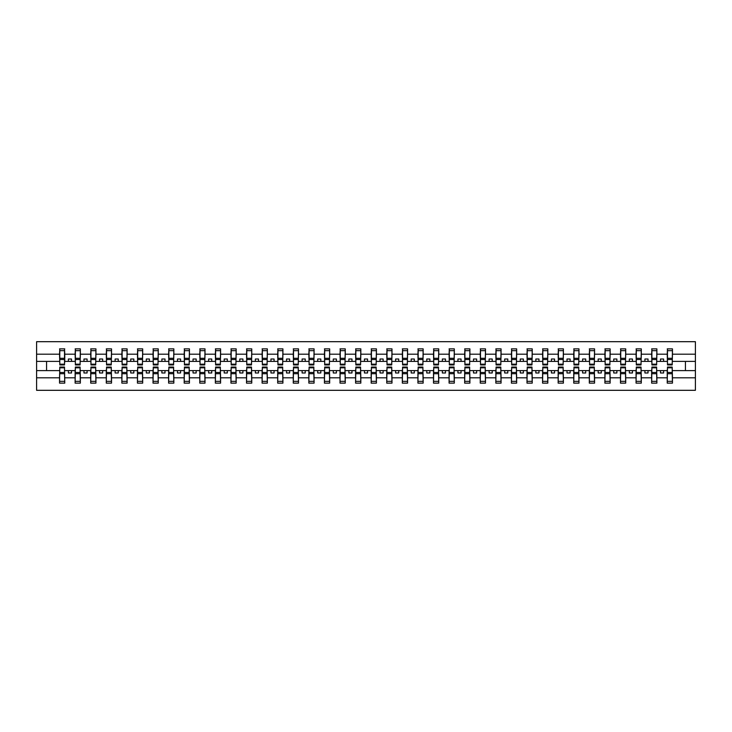 <?xml version="1.0" encoding="UTF-8"?>
<svg xmlns="http://www.w3.org/2000/svg" width="732" height="732" viewBox="0 0 732 732"><rect width="100%" height="100%" fill="white"/><g stroke="black" fill="none" stroke-linecap="round" stroke-linejoin="round"><path stroke-width="1.1" d="M59.786 368.745L59.539 377.813L36.6 377.813L36.6 390.312L695.4 390.312L695.4 377.813L672.461 377.813L672.461 383.138L667.227 383.138L667.474 367.061L672.214 367.061L672.214 372.497L667.474 372.497M667.474 368.745L667.227 370.612L660.493 370.612L660.493 372.981L663.613 372.981L663.613 370.612M667.227 383.138L667.227 370.612M672.214 368.745L672.461 377.813M651.892 368.745L651.645 370.612L644.91 370.612L644.91 372.981L648.03 372.981L648.03 370.612M667.227 377.813L656.879 377.813L656.879 383.138L651.645 383.138L651.645 370.612M656.631 368.745L656.879 377.813M636.309 368.745L636.062 370.612L629.337 370.612L629.337 372.981L632.448 372.981L632.448 370.612M651.645 377.813L641.296 377.813L641.296 383.138L636.062 383.138L636.062 370.612M641.049 368.745L641.296 377.813M620.736 368.745L620.48 370.612L613.755 370.612L613.755 372.981L616.866 372.981L616.866 370.612M636.062 377.813L625.714 377.813L625.714 383.138L620.48 383.138L620.48 370.612M625.467 368.745L625.714 377.813M605.154 368.745L604.897 370.612L598.172 370.612L598.172 372.981L601.283 372.981L601.283 370.612M620.48 377.813L610.14 377.813L610.14 383.138L604.897 383.138L604.897 370.612M609.884 368.745L610.14 377.813M589.571 368.745L589.315 370.612L582.59 370.612L582.59 372.981L585.701 372.981L585.701 370.612M604.897 377.813L594.558 377.813L594.558 383.138L589.315 383.138L589.315 370.612M594.302 368.745L594.558 377.813M573.989 368.745L573.742 370.612L567.007 370.612L567.007 372.981L570.118 372.981L570.118 370.612M589.315 377.813L578.975 377.813L578.975 383.138L573.742 383.138L573.742 370.612M578.719 368.745L578.975 377.813M558.406 368.745L558.159 370.612L551.425 370.612L551.425 372.981L554.536 372.981L554.536 370.612M573.742 377.813L563.393 377.813L563.393 383.138L558.159 383.138L558.159 370.612M563.146 368.745L563.393 377.813M542.824 368.745L542.577 370.612L535.842 370.612L535.842 372.981L538.962 372.981L538.962 370.612M558.159 377.813L547.811 377.813L547.811 383.138L542.577 383.138L542.577 370.612M547.563 368.745L547.811 377.813M527.241 368.745L526.994 370.612L520.26 370.612L520.26 372.981L523.38 372.981L523.38 370.612M542.577 377.813L532.228 377.813L532.228 383.138L526.994 383.138L526.994 370.612M531.981 368.745L532.228 377.813M511.659 368.745L511.412 370.612L504.677 370.612L504.677 372.981L507.798 372.981L507.798 370.612M526.994 377.813L516.646 377.813L516.646 383.138L511.412 383.138L511.412 370.612M516.399 368.745L516.646 377.813M496.076 368.745L495.829 370.612L489.095 370.612L489.095 372.981L492.215 372.981L492.215 370.612M511.412 377.813L501.063 377.813L501.063 383.138L495.829 383.138L495.829 370.612M500.816 368.745L501.063 377.813M480.494 368.745L480.247 370.612L473.513 370.612L473.513 372.981L476.633 372.981L476.633 370.612M495.829 377.813L485.481 377.813L485.481 383.138L480.247 383.138L480.247 370.612M485.234 368.745L485.481 377.813M464.912 368.745L464.664 370.612L457.93 370.612L457.93 372.981L461.05 372.981L461.05 370.612M480.247 377.813L469.898 377.813L469.898 383.138L464.664 383.138L464.664 370.612M469.651 368.745L469.898 377.813M449.329 368.745L449.082 370.612L442.348 370.612L442.348 372.981L445.468 372.981L445.468 370.612M464.664 377.813L454.316 377.813L454.316 383.138L449.082 383.138L449.082 370.612M454.069 368.745L454.316 377.813M433.747 368.745L433.5 370.612L426.765 370.612L426.765 372.981L429.885 372.981L429.885 370.612M449.082 377.813L438.733 377.813L438.733 383.138L433.5 383.138L433.5 370.612M438.486 368.745L438.733 377.813M418.164 368.745L417.917 370.612L411.192 370.612L411.192 372.981L414.303 372.981L414.303 370.612M433.5 377.813L423.151 377.813L423.151 383.138L417.917 383.138L417.917 370.612M422.904 368.745L423.151 377.813M402.582 368.745L402.335 370.612L395.609 370.612L395.609 372.981L398.72 372.981L398.72 370.612M417.917 377.813L407.568 377.813L407.568 383.138L402.335 383.138L402.335 370.612M407.321 368.745L407.568 377.813M387.008 368.745L386.752 370.612L380.027 370.612L380.027 372.981L383.138 372.981L383.138 370.612M402.335 377.813L391.986 377.813L391.986 383.138L386.752 383.138L386.752 370.612M391.739 368.745L391.986 377.813M371.426 368.745L371.17 370.612L364.445 370.612L364.445 372.981L367.555 372.981L367.555 370.612M386.752 377.813L376.413 377.813L376.413 383.138L371.17 383.138L371.17 370.612M376.157 368.745L376.413 377.813M355.844 368.745L355.587 370.612L348.862 370.612L348.862 372.981L351.973 372.981L351.973 370.612M371.17 377.813L360.83 377.813L360.83 383.138L355.587 383.138L355.587 370.612M360.574 368.745L360.83 377.813M340.261 368.745L340.014 370.612L333.28 370.612L333.28 372.981L336.391 372.981L336.391 370.612M355.587 377.813L345.248 377.813L345.248 383.138L340.014 383.138L340.014 370.612M344.992 368.745L345.248 377.813M324.679 368.745L324.432 370.612L317.697 370.612L317.697 372.981L320.808 372.981L320.808 370.612M340.014 377.813L329.665 377.813L329.665 383.138L324.432 383.138L324.432 370.612M329.418 368.745L329.665 377.813M309.096 368.745L308.849 370.612L302.115 370.612L302.115 372.981L305.235 372.981L305.235 370.612M324.432 377.813L314.083 377.813L314.083 383.138L308.849 383.138L308.849 370.612M313.836 368.745L314.083 377.813M293.514 368.745L293.267 370.612L286.532 370.612L286.532 372.981L289.652 372.981L289.652 370.612M308.849 377.813L298.5 377.813L298.5 383.138L293.267 383.138L293.267 370.612M298.253 368.745L298.5 377.813M277.931 368.745L277.684 370.612L270.95 370.612L270.95 372.981L274.07 372.981L274.07 370.612M293.267 377.813L282.918 377.813L282.918 383.138L277.684 383.138L277.684 370.612M282.671 368.745L282.918 377.813M262.349 368.745L262.102 370.612L255.367 370.612L255.367 372.981L258.488 372.981L258.488 370.612M277.684 377.813L267.336 377.813L267.336 383.138L262.102 383.138L262.102 370.612M267.089 368.745L267.336 377.813M246.766 368.745L246.519 370.612L239.785 370.612L239.785 372.981L242.905 372.981L242.905 370.612M262.102 377.813L251.753 377.813L251.753 383.138L246.519 383.138L246.519 370.612M251.506 368.745L251.753 377.813M231.184 368.745L230.937 370.612L224.202 370.612L224.202 372.981L227.323 372.981L227.323 370.612M246.519 377.813L236.171 377.813L236.171 383.138L230.937 383.138L230.937 370.612M235.924 368.745L236.171 377.813M215.601 368.745L215.354 370.612L208.62 370.612L208.62 372.981L211.74 372.981L211.74 370.612M230.937 377.813L220.588 377.813L220.588 383.138L215.354 383.138L215.354 370.612M220.341 368.745L220.588 377.813M200.019 368.745L199.772 370.612L193.038 370.612L193.038 372.981L196.158 372.981L196.158 370.612M215.354 377.813L205.006 377.813L205.006 383.138L199.772 383.138L199.772 370.612M204.759 368.745L205.006 377.813M184.437 368.745L184.19 370.612L177.464 370.612L177.464 372.981L180.575 372.981L180.575 370.612M199.772 377.813L189.423 377.813L189.423 383.138L184.19 383.138L184.19 370.612M189.176 368.745L189.423 377.813M168.854 368.745L168.607 370.612L161.882 370.612L161.882 372.981L164.993 372.981L164.993 370.612M184.19 377.813L173.841 377.813L173.841 383.138L168.607 383.138L168.607 370.612M173.594 368.745L173.841 377.813M153.281 368.745L153.025 370.612L146.299 370.612L146.299 372.981L149.41 372.981L149.41 370.612M168.607 377.813L158.258 377.813L158.258 383.138L153.025 383.138L153.025 370.612M158.011 368.745L158.258 377.813M137.698 368.745L137.442 370.612L130.717 370.612L130.717 372.981L133.828 372.981L133.828 370.612M153.025 377.813L142.685 377.813L142.685 383.138L137.442 383.138L137.442 370.612M142.429 368.745L142.685 377.813M122.116 368.745L121.86 370.612L115.134 370.612L115.134 372.981L118.245 372.981L118.245 370.612M137.442 377.813L127.103 377.813L127.103 383.138L121.86 383.138L121.86 370.612M126.846 368.745L127.103 377.813M106.533 368.745L106.286 370.612L99.552 370.612L99.552 372.981L102.663 372.981L102.663 370.612M121.86 377.813L111.52 377.813L111.52 383.138L106.286 383.138L106.286 370.612M111.264 368.745L111.52 377.813M90.951 368.745L90.704 370.612L83.97 370.612L83.97 372.981L87.09 372.981L87.09 370.612M106.286 377.813L95.938 377.813L95.938 383.138L90.704 383.138L90.704 370.612M95.691 368.745L95.938 377.813M75.369 368.745L75.121 370.612L68.387 370.612L68.387 372.981L71.507 372.981L71.507 370.612M90.704 377.813L80.355 377.813L80.355 383.138L75.121 383.138L75.121 370.612M80.108 368.745L80.355 377.813M667.474 364.188L672.214 364.188L672.214 364.939L667.474 364.939L667.474 348.862L667.227 354.187L656.879 354.187L656.631 363.255M667.474 363.255L667.227 354.187M651.892 364.188L656.631 364.188L656.631 364.939L651.892 364.939L651.892 348.862L651.645 354.187L641.296 354.187L641.049 363.255M651.892 363.255L651.645 354.187M636.309 364.188L641.049 364.188L641.049 364.939L636.309 364.939L636.309 348.862L636.062 354.187L625.714 354.187L625.467 363.255M636.309 363.255L636.062 354.187M620.736 364.188L625.467 364.188L625.467 364.939L620.736 364.939L620.736 348.862L620.48 354.187L610.14 354.187L609.884 363.255M620.736 363.255L620.48 354.187M605.154 364.188L609.884 364.188L609.884 364.939L605.154 364.939L605.154 348.862L604.897 354.187L594.558 354.187L594.302 363.255M605.154 363.255L604.897 354.187M589.571 364.188L594.302 364.188L594.302 364.939L589.571 364.939L589.571 348.862L589.315 354.187L578.975 354.187L578.719 363.255M589.571 363.255L589.315 354.187M573.989 364.188L578.719 364.188L578.719 364.939L573.989 364.939L573.989 348.862L573.742 354.187L563.393 354.187L563.146 363.255M573.989 363.255L573.742 354.187M558.406 364.188L563.146 364.188L563.146 364.939L558.406 364.939L558.406 348.862L558.159 354.187L547.811 354.187L547.563 363.255M558.406 363.255L558.159 354.187M542.824 364.188L547.563 364.188L547.563 364.939L542.824 364.939L542.824 348.862L542.577 354.187L532.228 354.187L531.981 363.255M542.824 363.255L542.577 354.187M527.241 364.188L531.981 364.188L531.981 364.939L527.241 364.939L527.241 348.862L526.994 354.187L516.646 354.187L516.399 363.255M527.241 363.255L526.994 354.187M511.659 364.188L516.399 364.188L516.399 364.939L511.659 364.939L511.659 348.862L511.412 354.187L501.063 354.187L500.816 363.255M511.659 363.255L511.412 354.187M496.076 364.188L500.816 364.188L500.816 364.939L496.076 364.939L496.076 348.862L495.829 354.187L485.481 354.187L485.234 363.255M496.076 363.255L495.829 354.187M480.494 364.188L485.234 364.188L485.234 364.939L480.494 364.939L480.494 348.862L480.247 354.187L469.898 354.187L469.651 363.255M480.494 363.255L480.247 354.187M464.912 364.188L469.651 364.188L469.651 364.939L464.912 364.939L464.912 348.862L464.664 354.187L454.316 354.187L454.069 363.255M464.912 363.255L464.664 354.187M449.329 364.188L454.069 364.188L454.069 364.939L449.329 364.939L449.329 348.862L449.082 354.187L438.733 354.187L438.486 363.255M449.329 363.255L449.082 354.187M433.747 364.188L438.486 364.188L438.486 364.939L433.747 364.939L433.747 348.862L433.5 354.187L423.151 354.187L422.904 363.255M433.747 363.255L433.5 354.187M418.164 364.188L422.904 364.188L422.904 364.939L418.164 364.939L418.164 348.862L417.917 354.187L407.568 354.187L407.321 363.255M418.164 363.255L417.917 354.187M402.582 364.188L407.321 364.188L407.321 364.939L402.582 364.939L402.582 348.862L402.335 354.187L391.986 354.187L391.739 363.255M402.582 363.255L402.335 354.187M387.008 364.188L391.739 364.188L391.739 364.939L387.008 364.939L387.008 348.862L386.752 354.187L376.413 354.187L376.157 363.255M387.008 363.255L386.752 354.187M371.426 364.188L376.157 364.188L376.157 364.939L371.426 364.939L371.426 348.862L371.17 354.187L360.83 354.187L360.574 363.255M371.426 363.255L371.17 354.187M355.844 364.188L360.574 364.188L360.574 364.939L355.844 364.939L355.844 348.862L355.587 354.187L345.248 354.187L344.992 363.255M355.844 363.255L355.587 354.187M340.261 364.188L344.992 364.188L344.992 364.939L340.261 364.939L340.261 348.862L340.014 354.187L329.665 354.187L329.418 363.255M340.261 363.255L340.014 354.187M324.679 364.188L329.418 364.188L329.418 364.939L324.679 364.939L324.679 348.862L324.432 354.187L314.083 354.187L313.836 363.255M324.679 363.255L324.432 354.187M309.096 364.188L313.836 364.188L313.836 364.939L309.096 364.939L309.096 348.862L308.849 354.187L298.5 354.187L298.253 363.255M309.096 363.255L308.849 354.187M293.514 364.188L298.253 364.188L298.253 364.939L293.514 364.939L293.514 348.862L293.267 354.187L282.918 354.187L282.671 363.255M293.514 363.255L293.267 354.187M277.931 364.188L282.671 364.188L282.671 364.939L277.931 364.939L277.931 348.862L277.684 354.187L267.336 354.187L267.089 363.255M277.931 363.255L277.684 354.187M262.349 364.188L267.089 364.188L267.089 364.939L262.349 364.939L262.349 348.862L262.102 354.187L251.753 354.187L251.506 363.255M262.349 363.255L262.102 354.187M246.766 364.188L251.506 364.188L251.506 364.939L246.766 364.939L246.766 348.862L246.519 354.187L236.171 354.187L235.924 363.255M246.766 363.255L246.519 354.187M231.184 364.188L235.924 364.188L235.924 364.939L231.184 364.939L231.184 348.862L230.937 354.187L220.588 354.187L220.341 363.255M231.184 363.255L230.937 354.187M215.601 364.188L220.341 364.188L220.341 364.939L215.601 364.939L215.601 348.862L215.354 354.187L205.006 354.187L204.759 363.255M215.601 363.255L215.354 354.187M200.019 364.188L204.759 364.188L204.759 364.939L200.019 364.939L200.019 348.862L199.772 354.187L189.423 354.187L189.176 363.255M200.019 363.255L199.772 354.187M184.437 364.188L189.176 364.188L189.176 364.939L184.437 364.939L184.437 348.862L184.19 354.187L173.841 354.187L173.594 363.255M184.437 363.255L184.19 354.187M168.854 364.188L173.594 364.188L173.594 364.939L168.854 364.939L168.854 348.862L168.607 354.187L158.258 354.187L158.011 363.255M168.854 363.255L168.607 354.187M153.281 364.188L158.011 364.188L158.011 364.939L153.281 364.939L153.281 348.862L153.025 354.187L142.685 354.187L142.429 363.255M153.281 363.255L153.025 354.187M137.698 364.188L142.429 364.188L142.429 364.939L137.698 364.939L137.698 348.862L137.442 354.187L127.103 354.187L126.846 363.255M137.698 363.255L137.442 354.187M122.116 364.188L126.846 364.188L126.846 364.939L122.116 364.939L122.116 348.862L121.86 354.187L111.52 354.187L111.264 363.255M122.116 363.255L121.86 354.187M106.533 364.188L111.264 364.188L111.264 364.939L106.533 364.939L106.533 348.862L106.286 354.187L95.938 354.187L95.691 363.255M106.533 363.255L106.286 354.187M90.951 364.188L95.691 364.188L95.691 364.939L90.951 364.939L90.951 348.862L90.704 354.187L80.355 354.187L80.108 363.255M90.951 363.255L90.704 354.187M75.369 364.188L80.108 364.188L80.108 364.939L75.369 364.939L75.369 348.862L75.121 354.187L64.773 354.187L64.526 348.862L64.526 364.939L59.786 364.939L59.786 359.503L64.526 359.503M75.369 363.255L75.121 354.187M59.539 377.813L59.539 383.138L64.773 383.138L64.526 368.745M59.786 359.503L59.786 348.862L59.539 354.187L36.6 354.187L36.6 341.688L695.4 341.688L695.4 354.187L672.461 354.187L672.214 363.255M59.786 363.255L59.539 354.187M667.227 348.862L672.461 348.862L672.461 354.187M651.645 348.862L656.879 348.862L656.879 354.187M636.062 348.862L641.296 348.862L641.296 354.187M620.48 348.862L625.714 348.862L625.714 354.187M604.897 348.862L610.14 348.862L610.14 354.187M589.315 348.862L594.558 348.862L594.558 354.187M573.742 348.862L578.975 348.862L578.975 354.187M558.159 348.862L563.393 348.862L563.393 354.187M542.577 348.862L547.811 348.862L547.811 354.187M526.994 348.862L532.228 348.862L532.228 354.187M511.412 348.862L516.646 348.862L516.646 354.187M495.829 348.862L501.063 348.862L501.063 354.187M480.247 348.862L485.481 348.862L485.481 354.187M464.664 348.862L469.898 348.862L469.898 354.187M449.082 348.862L454.316 348.862L454.316 354.187M433.5 348.862L438.733 348.862L438.733 354.187M417.917 348.862L423.151 348.862L423.151 354.187M402.335 348.862L407.568 348.862L407.568 354.187M386.752 348.862L391.986 348.862L391.986 354.187M371.17 348.862L376.413 348.862L376.413 354.187M355.587 348.862L360.83 348.862L360.83 354.187M340.014 348.862L345.248 348.862L345.248 354.187M324.432 348.862L329.665 348.862L329.665 354.187M308.849 348.862L314.083 348.862L314.083 354.187M293.267 348.862L298.5 348.862L298.5 354.187M277.684 348.862L282.918 348.862L282.918 354.187M262.102 348.862L267.336 348.862L267.336 354.187M246.519 348.862L251.753 348.862L251.753 354.187M230.937 348.862L236.171 348.862L236.171 354.187M215.354 348.862L220.588 348.862L220.588 354.187M199.772 348.862L205.006 348.862L205.006 354.187M184.19 348.862L189.423 348.862L189.423 354.187M168.607 348.862L173.841 348.862L173.841 354.187M153.025 348.862L158.258 348.862L158.258 354.187M137.442 348.862L142.685 348.862L142.685 354.187M121.86 348.862L127.103 348.862L127.103 354.187M106.286 348.862L111.52 348.862L111.52 354.187M90.704 348.862L95.938 348.862L95.938 354.187M75.121 348.862L80.355 348.862L80.355 354.187M75.121 377.813L64.773 377.813M59.539 348.862L64.773 348.862M660.493 370.612L656.879 370.612M667.227 361.388L663.613 361.388L663.613 359.019L660.493 359.019L660.493 361.388L656.879 361.388M660.493 361.388L663.613 361.388M644.91 370.612L641.296 370.612M651.645 361.388L648.03 361.388L648.03 359.019L644.91 359.019L644.91 361.388L641.296 361.388M644.91 361.388L648.03 361.388M629.337 370.612L625.714 370.612M636.062 361.388L632.448 361.388L632.448 359.019L629.337 359.019L629.337 361.388L625.714 361.388M629.337 361.388L632.448 361.388M613.755 370.612L610.14 370.612M620.48 361.388L616.866 361.388L616.866 359.019L613.755 359.019L613.755 361.388L610.14 361.388M613.755 361.388L616.866 361.388M598.172 370.612L594.558 370.612M604.897 361.388L601.283 361.388L601.283 359.019L598.172 359.019L598.172 361.388L594.558 361.388M598.172 361.388L601.283 361.388M582.59 370.612L578.975 370.612M589.315 361.388L585.701 361.388L585.701 359.019L582.59 359.019L582.59 361.388L578.975 361.388M582.59 361.388L585.701 361.388M567.007 370.612L563.393 370.612M573.742 361.388L570.118 361.388L570.118 359.019L567.007 359.019L567.007 361.388L563.393 361.388M567.007 361.388L570.118 361.388M551.425 370.612L547.811 370.612M558.159 361.388L554.536 361.388L554.536 359.019L551.425 359.019L551.425 361.388L547.811 361.388M551.425 361.388L554.536 361.388M535.842 370.612L532.228 370.612M542.577 361.388L538.962 361.388L538.962 359.019L535.842 359.019L535.842 361.388L532.228 361.388M535.842 361.388L538.962 361.388M520.26 370.612L516.646 370.612M526.994 361.388L523.38 361.388L523.38 359.019L520.26 359.019L520.26 361.388L516.646 361.388M520.26 361.388L523.38 361.388M504.677 370.612L501.063 370.612M511.412 361.388L507.798 361.388L507.798 359.019L504.677 359.019L504.677 361.388L501.063 361.388M504.677 361.388L507.798 361.388M489.095 370.612L485.481 370.612M495.829 361.388L492.215 361.388L492.215 359.019L489.095 359.019L489.095 361.388L485.481 361.388M489.095 361.388L492.215 361.388M473.513 370.612L469.898 370.612M480.247 361.388L476.633 361.388L476.633 359.019L473.513 359.019L473.513 361.388L469.898 361.388M473.513 361.388L476.633 361.388M457.93 370.612L454.316 370.612M464.664 361.388L461.05 361.388L461.05 359.019L457.93 359.019L457.93 361.388L454.316 361.388M457.93 361.388L461.05 361.388M442.348 370.612L438.733 370.612M449.082 361.388L445.468 361.388L445.468 359.019L442.348 359.019L442.348 361.388L438.733 361.388M442.348 361.388L445.468 361.388M426.765 370.612L423.151 370.612M433.5 361.388L429.885 361.388L429.885 359.019L426.765 359.019L426.765 361.388L423.151 361.388M426.765 361.388L429.885 361.388M411.192 370.612L407.568 370.612M417.917 361.388L414.303 361.388L414.303 359.019L411.192 359.019L411.192 361.388L407.568 361.388M411.192 361.388L414.303 361.388M395.609 370.612L391.986 370.612M402.335 361.388L398.72 361.388L398.72 359.019L395.609 359.019L395.609 361.388L391.986 361.388M395.609 361.388L398.72 361.388M380.027 370.612L376.413 370.612M386.752 361.388L383.138 361.388L383.138 359.019L380.027 359.019L380.027 361.388L376.413 361.388M380.027 361.388L383.138 361.388M364.445 370.612L360.83 370.612M371.17 361.388L367.555 361.388L367.555 359.019L364.445 359.019L364.445 361.388L360.83 361.388M364.445 361.388L367.555 361.388M348.862 370.612L345.248 370.612M355.587 361.388L351.973 361.388L351.973 359.019L348.862 359.019L348.862 361.388L345.248 361.388M348.862 361.388L351.973 361.388M333.28 370.612L329.665 370.612M340.014 361.388L336.391 361.388L336.391 359.019L333.28 359.019L333.28 361.388L329.665 361.388M333.28 361.388L336.391 361.388M317.697 370.612L314.083 370.612M324.432 361.388L320.808 361.388L320.808 359.019L317.697 359.019L317.697 361.388L314.083 361.388M317.697 361.388L320.808 361.388M302.115 370.612L298.5 370.612M308.849 361.388L305.235 361.388L305.235 359.019L302.115 359.019L302.115 361.388L298.5 361.388M302.115 361.388L305.235 361.388M286.532 370.612L282.918 370.612M293.267 361.388L289.652 361.388L289.652 359.019L286.532 359.019L286.532 361.388L282.918 361.388M286.532 361.388L289.652 361.388M270.95 370.612L267.336 370.612M277.684 361.388L274.07 361.388L274.07 359.019L270.95 359.019L270.95 361.388L267.336 361.388M270.95 361.388L274.07 361.388M255.367 370.612L251.753 370.612M262.102 361.388L258.488 361.388L258.488 359.019L255.367 359.019L255.367 361.388L251.753 361.388M255.367 361.388L258.488 361.388M239.785 370.612L236.171 370.612M246.519 361.388L242.905 361.388L242.905 359.019L239.785 359.019L239.785 361.388L236.171 361.388M239.785 361.388L242.905 361.388M224.202 370.612L220.588 370.612M230.937 361.388L227.323 361.388L227.323 359.019L224.202 359.019L224.202 361.388L220.588 361.388M224.202 361.388L227.323 361.388M208.62 370.612L205.006 370.612M215.354 361.388L211.74 361.388L211.74 359.019L208.62 359.019L208.62 361.388L205.006 361.388M208.62 361.388L211.74 361.388M193.038 370.612L189.423 370.612M199.772 361.388L196.158 361.388L196.158 359.019L193.038 359.019L193.038 361.388L189.423 361.388M193.038 361.388L196.158 361.388M177.464 370.612L173.841 370.612M184.19 361.388L180.575 361.388L180.575 359.019L177.464 359.019L177.464 361.388L173.841 361.388M177.464 361.388L180.575 361.388M161.882 370.612L158.258 370.612M168.607 361.388L164.993 361.388L164.993 359.019L161.882 359.019L161.882 361.388L158.258 361.388M161.882 361.388L164.993 361.388M146.299 370.612L142.685 370.612M153.025 361.388L149.41 361.388L149.41 359.019L146.299 359.019L146.299 361.388L142.685 361.388M146.299 361.388L149.41 361.388M130.717 370.612L127.103 370.612M137.442 361.388L133.828 361.388L133.828 359.019L130.717 359.019L130.717 361.388L127.103 361.388M130.717 361.388L133.828 361.388M115.134 370.612L111.52 370.612M121.86 361.388L118.245 361.388L118.245 359.019L115.134 359.019L115.134 361.388L111.52 361.388M115.134 361.388L118.245 361.388M99.552 370.612L95.938 370.612M106.286 361.388L102.663 361.388L102.663 359.019L99.552 359.019L99.552 361.388L95.938 361.388M99.552 361.388L102.663 361.388M83.97 370.612L80.355 370.612M90.704 361.388L87.09 361.388L87.09 359.019L83.97 359.019L83.97 361.388L80.355 361.388M83.97 361.388L87.09 361.388M68.387 370.612L64.773 370.612M75.121 361.388L71.507 361.388L71.507 359.019L68.387 359.019L68.387 361.388L64.773 361.388L64.773 354.187M68.387 361.388L71.507 361.388M64.773 361.388L64.526 363.255M59.539 370.612L36.6 370.612L36.6 354.187M36.6 377.813L36.6 370.612M59.539 361.388L36.6 361.388M695.4 377.813L695.4 354.187M46.574 370.612L46.574 361.388M695.4 361.388L685.427 361.388L685.427 370.612L672.461 370.612M695.4 370.612L685.427 370.612M685.427 361.388L672.461 361.388M59.786 358.296L64.526 358.296M59.539 383.138L59.786 367.061L64.526 367.061L64.526 372.497L59.786 372.497M64.526 372.497L64.773 383.138M64.526 373.704L59.786 373.704M80.355 348.862L80.108 364.188M75.369 359.503L80.108 359.503M75.369 358.296L80.108 358.296M95.938 348.862L95.691 364.188M90.951 359.503L95.691 359.503M90.951 358.296L95.691 358.296M111.52 348.862L111.264 364.188M106.533 359.503L111.264 359.503M106.533 358.296L111.264 358.296M127.103 348.862L126.846 364.188M122.116 359.503L126.846 359.503M122.116 358.296L126.846 358.296M75.121 383.138L75.369 367.061L80.108 367.061L80.108 372.497L75.369 372.497M80.108 372.497L80.355 383.138M80.108 373.704L75.369 373.704M90.704 383.138L90.951 367.061L95.691 367.061L95.691 372.497L90.951 372.497M95.691 372.497L95.938 383.138M95.691 373.704L90.951 373.704M106.286 383.138L106.533 367.061L111.264 367.061L111.264 372.497L106.533 372.497M111.264 372.497L111.52 383.138M111.264 373.704L106.533 373.704M121.86 383.138L122.116 367.061L126.846 367.061L126.846 372.497L122.116 372.497M126.846 372.497L127.103 383.138M126.846 373.704L122.116 373.704M142.685 348.862L142.429 364.188M137.698 359.503L142.429 359.503M137.698 358.296L142.429 358.296M137.442 383.138L137.698 367.061L142.429 367.061L142.429 372.497L137.698 372.497M142.429 372.497L142.685 383.138M142.429 373.704L137.698 373.704M158.258 348.862L158.011 364.188M153.281 359.503L158.011 359.503M153.281 358.296L158.011 358.296M153.025 383.138L153.281 367.061L158.011 367.061L158.011 372.497L153.281 372.497M158.011 372.497L158.258 383.138M158.011 373.704L153.281 373.704M173.841 348.862L173.594 364.188M168.854 359.503L173.594 359.503M168.854 358.296L173.594 358.296M168.607 383.138L168.854 367.061L173.594 367.061L173.594 372.497L168.854 372.497M173.594 372.497L173.841 383.138M173.594 373.704L168.854 373.704M189.423 348.862L189.176 364.188M184.437 359.503L189.176 359.503M184.437 358.296L189.176 358.296M184.19 383.138L184.437 367.061L189.176 367.061L189.176 372.497L184.437 372.497M189.176 372.497L189.423 383.138M189.176 373.704L184.437 373.704M205.006 348.862L204.759 364.188M200.019 359.503L204.759 359.503M200.019 358.296L204.759 358.296M199.772 383.138L200.019 367.061L204.759 367.061L204.759 372.497L200.019 372.497M204.759 372.497L205.006 383.138M204.759 373.704L200.019 373.704M220.588 348.862L220.341 364.188M215.601 359.503L220.341 359.503M215.601 358.296L220.341 358.296M215.354 383.138L215.601 367.061L220.341 367.061L220.341 372.497L215.601 372.497M220.341 372.497L220.588 383.138M220.341 373.704L215.601 373.704M236.171 348.862L235.924 364.188M231.184 359.503L235.924 359.503M231.184 358.296L235.924 358.296M230.937 383.138L231.184 367.061L235.924 367.061L235.924 372.497L231.184 372.497M235.924 372.497L236.171 383.138M235.924 373.704L231.184 373.704M251.753 348.862L251.506 364.188M246.766 359.503L251.506 359.503M246.766 358.296L251.506 358.296M246.519 383.138L246.766 367.061L251.506 367.061L251.506 372.497L246.766 372.497M251.506 372.497L251.753 383.138M251.506 373.704L246.766 373.704M267.336 348.862L267.089 364.188M262.349 359.503L267.089 359.503M262.349 358.296L267.089 358.296M262.102 383.138L262.349 367.061L267.089 367.061L267.089 372.497L262.349 372.497M267.089 372.497L267.336 383.138M267.089 373.704L262.349 373.704M282.918 348.862L282.671 364.188M277.931 359.503L282.671 359.503M277.931 358.296L282.671 358.296M277.684 383.138L277.931 367.061L282.671 367.061L282.671 372.497L277.931 372.497M282.671 372.497L282.918 383.138M282.671 373.704L277.931 373.704M298.5 348.862L298.253 364.188M293.514 359.503L298.253 359.503M293.514 358.296L298.253 358.296M293.267 383.138L293.514 367.061L298.253 367.061L298.253 372.497L293.514 372.497M298.253 372.497L298.5 383.138M298.253 373.704L293.514 373.704M314.083 348.862L313.836 364.188M309.096 359.503L313.836 359.503M309.096 358.296L313.836 358.296M329.665 348.862L329.418 364.188M324.679 359.503L329.418 359.503M324.679 358.296L329.418 358.296M345.248 348.862L344.992 364.188M340.261 359.503L344.992 359.503M340.261 358.296L344.992 358.296M360.83 348.862L360.574 364.188M355.844 359.503L360.574 359.503M355.844 358.296L360.574 358.296M376.413 348.862L376.157 364.188M371.426 359.503L376.157 359.503M371.426 358.296L376.157 358.296M391.986 348.862L391.739 364.188M387.008 359.503L391.739 359.503M387.008 358.296L391.739 358.296M407.568 348.862L407.321 364.188M402.582 359.503L407.321 359.503M402.582 358.296L407.321 358.296M423.151 348.862L422.904 364.188M418.164 359.503L422.904 359.503M418.164 358.296L422.904 358.296M438.733 348.862L438.486 364.188M433.747 359.503L438.486 359.503M433.747 358.296L438.486 358.296M454.316 348.862L454.069 364.188M449.329 359.503L454.069 359.503M449.329 358.296L454.069 358.296M469.898 348.862L469.651 364.188M464.912 359.503L469.651 359.503M464.912 358.296L469.651 358.296M485.481 348.862L485.234 364.188M480.494 359.503L485.234 359.503M480.494 358.296L485.234 358.296M501.063 348.862L500.816 364.188M496.076 359.503L500.816 359.503M496.076 358.296L500.816 358.296M516.646 348.862L516.399 364.188M511.659 359.503L516.399 359.503M511.659 358.296L516.399 358.296M308.849 383.138L309.096 367.061L313.836 367.061L313.836 372.497L309.096 372.497M313.836 372.497L314.083 383.138M313.836 373.704L309.096 373.704M324.432 383.138L324.679 367.061L329.418 367.061L329.418 372.497L324.679 372.497M329.418 372.497L329.665 383.138M329.418 373.704L324.679 373.704M340.014 383.138L340.261 367.061L344.992 367.061L344.992 372.497L340.261 372.497M344.992 372.497L345.248 383.138M344.992 373.704L340.261 373.704M355.587 383.138L355.844 367.061L360.574 367.061L360.574 372.497L355.844 372.497M360.574 372.497L360.83 383.138M360.574 373.704L355.844 373.704M371.17 383.138L371.426 367.061L376.157 367.061L376.157 372.497L371.426 372.497M376.157 372.497L376.413 383.138M376.157 373.704L371.426 373.704M386.752 383.138L387.008 367.061L391.739 367.061L391.739 372.497L387.008 372.497M391.739 372.497L391.986 383.138M391.739 373.704L387.008 373.704M402.335 383.138L402.582 367.061L407.321 367.061L407.321 372.497L402.582 372.497M407.321 372.497L407.568 383.138M407.321 373.704L402.582 373.704M417.917 383.138L418.164 367.061L422.904 367.061L422.904 372.497L418.164 372.497M422.904 372.497L423.151 383.138M422.904 373.704L418.164 373.704M433.5 383.138L433.747 367.061L438.486 367.061L438.486 372.497L433.747 372.497M438.486 372.497L438.733 383.138M438.486 373.704L433.747 373.704M449.082 383.138L449.329 367.061L454.069 367.061L454.069 372.497L449.329 372.497M454.069 372.497L454.316 383.138M454.069 373.704L449.329 373.704M464.664 383.138L464.912 367.061L469.651 367.061L469.651 372.497L464.912 372.497M469.651 372.497L469.898 383.138M469.651 373.704L464.912 373.704M480.247 383.138L480.494 367.061L485.234 367.061L485.234 372.497L480.494 372.497M485.234 372.497L485.481 383.138M485.234 373.704L480.494 373.704M495.829 383.138L496.076 367.061L500.816 367.061L500.816 372.497L496.076 372.497M500.816 372.497L501.063 383.138M500.816 373.704L496.076 373.704M511.412 383.138L511.659 367.061L516.399 367.061L516.399 372.497L511.659 372.497M516.399 372.497L516.646 383.138M516.399 373.704L511.659 373.704M532.228 348.862L531.981 364.188M527.241 359.503L531.981 359.503M527.241 358.296L531.981 358.296M526.994 383.138L527.241 367.061L531.981 367.061L531.981 372.497L527.241 372.497M531.981 372.497L532.228 383.138M531.981 373.704L527.241 373.704M547.811 348.862L547.563 364.188M542.824 359.503L547.563 359.503M542.824 358.296L547.563 358.296M542.577 383.138L542.824 367.061L547.563 367.061L547.563 372.497L542.824 372.497M547.563 372.497L547.811 383.138M547.563 373.704L542.824 373.704M563.393 348.862L563.146 364.188M558.406 359.503L563.146 359.503M558.406 358.296L563.146 358.296M558.159 383.138L558.406 367.061L563.146 367.061L563.146 372.497L558.406 372.497M563.146 372.497L563.393 383.138M563.146 373.704L558.406 373.704M578.975 348.862L578.719 364.188M573.989 359.503L578.719 359.503M573.989 358.296L578.719 358.296M573.742 383.138L573.989 367.061L578.719 367.061L578.719 372.497L573.989 372.497M578.719 372.497L578.975 383.138M578.719 373.704L573.989 373.704M594.558 348.862L594.302 364.188M589.571 359.503L594.302 359.503M589.571 358.296L594.302 358.296M589.315 383.138L589.571 367.061L594.302 367.061L594.302 372.497L589.571 372.497M594.302 372.497L594.558 383.138M594.302 373.704L589.571 373.704M610.14 348.862L609.884 364.188M605.154 359.503L609.884 359.503M605.154 358.296L609.884 358.296M604.897 383.138L605.154 367.061L609.884 367.061L609.884 372.497L605.154 372.497M609.884 372.497L610.14 383.138M609.884 373.704L605.154 373.704M625.714 348.862L625.467 364.188M620.736 359.503L625.467 359.503M620.736 358.296L625.467 358.296M620.48 383.138L620.736 367.061L625.467 367.061L625.467 372.497L620.736 372.497M625.467 372.497L625.714 383.138M625.467 373.704L620.736 373.704M641.296 348.862L641.049 364.188M636.309 359.503L641.049 359.503M636.309 358.296L641.049 358.296M636.062 383.138L636.309 367.061L641.049 367.061L641.049 372.497L636.309 372.497M641.049 372.497L641.296 383.138M641.049 373.704L636.309 373.704M656.879 348.862L656.631 364.188M651.892 359.503L656.631 359.503M651.892 358.296L656.631 358.296M651.645 383.138L651.892 367.061L656.631 367.061L656.631 372.497L651.892 372.497M656.631 372.497L656.879 383.138M656.631 373.704L651.892 373.704M672.461 348.862L672.214 364.188M667.474 359.503L672.214 359.503M667.474 358.296L672.214 358.296M672.214 372.497L672.461 383.138M672.214 373.704L667.474 373.704M59.786 364.188L64.526 364.188M59.786 350.665L64.526 350.665M64.526 367.812L59.786 367.812M64.526 381.335L59.786 381.335M75.369 350.665L80.108 350.665M90.951 350.665L95.691 350.665M106.533 350.665L111.264 350.665M122.116 350.665L126.846 350.665M80.108 367.812L75.369 367.812M80.108 381.335L75.369 381.335M95.691 367.812L90.951 367.812M95.691 381.335L90.951 381.335M111.264 367.812L106.533 367.812M111.264 381.335L106.533 381.335M126.846 367.812L122.116 367.812M126.846 381.335L122.116 381.335M137.698 350.665L142.429 350.665M142.429 367.812L137.698 367.812M142.429 381.335L137.698 381.335M153.281 350.665L158.011 350.665M158.011 367.812L153.281 367.812M158.011 381.335L153.281 381.335M168.854 350.665L173.594 350.665M173.594 367.812L168.854 367.812M173.594 381.335L168.854 381.335M184.437 350.665L189.176 350.665M189.176 367.812L184.437 367.812M189.176 381.335L184.437 381.335M200.019 350.665L204.759 350.665M204.759 367.812L200.019 367.812M204.759 381.335L200.019 381.335M215.601 350.665L220.341 350.665M220.341 367.812L215.601 367.812M220.341 381.335L215.601 381.335M231.184 350.665L235.924 350.665M235.924 367.812L231.184 367.812M235.924 381.335L231.184 381.335M246.766 350.665L251.506 350.665M251.506 367.812L246.766 367.812M251.506 381.335L246.766 381.335M262.349 350.665L267.089 350.665M267.089 367.812L262.349 367.812M267.089 381.335L262.349 381.335M277.931 350.665L282.671 350.665M282.671 367.812L277.931 367.812M282.671 381.335L277.931 381.335M293.514 350.665L298.253 350.665M298.253 367.812L293.514 367.812M298.253 381.335L293.514 381.335M309.096 350.665L313.836 350.665M324.679 350.665L329.418 350.665M340.261 350.665L344.992 350.665M355.844 350.665L360.574 350.665M371.426 350.665L376.157 350.665M387.008 350.665L391.739 350.665M402.582 350.665L407.321 350.665M418.164 350.665L422.904 350.665M433.747 350.665L438.486 350.665M449.329 350.665L454.069 350.665M464.912 350.665L469.651 350.665M480.494 350.665L485.234 350.665M496.076 350.665L500.816 350.665M511.659 350.665L516.399 350.665M313.836 367.812L309.096 367.812M313.836 381.335L309.096 381.335M329.418 367.812L324.679 367.812M329.418 381.335L324.679 381.335M344.992 367.812L340.261 367.812M344.992 381.335L340.261 381.335M360.574 367.812L355.844 367.812M360.574 381.335L355.844 381.335M376.157 367.812L371.426 367.812M376.157 381.335L371.426 381.335M391.739 367.812L387.008 367.812M391.739 381.335L387.008 381.335M407.321 367.812L402.582 367.812M407.321 381.335L402.582 381.335M422.904 367.812L418.164 367.812M422.904 381.335L418.164 381.335M438.486 367.812L433.747 367.812M438.486 381.335L433.747 381.335M454.069 367.812L449.329 367.812M454.069 381.335L449.329 381.335M469.651 367.812L464.912 367.812M469.651 381.335L464.912 381.335M485.234 367.812L480.494 367.812M485.234 381.335L480.494 381.335M500.816 367.812L496.076 367.812M500.816 381.335L496.076 381.335M516.399 367.812L511.659 367.812M516.399 381.335L511.659 381.335M527.241 350.665L531.981 350.665M531.981 367.812L527.241 367.812M531.981 381.335L527.241 381.335M542.824 350.665L547.563 350.665M547.563 367.812L542.824 367.812M547.563 381.335L542.824 381.335M558.406 350.665L563.146 350.665M563.146 367.812L558.406 367.812M563.146 381.335L558.406 381.335M573.989 350.665L578.719 350.665M578.719 367.812L573.989 367.812M578.719 381.335L573.989 381.335M589.571 350.665L594.302 350.665M594.302 367.812L589.571 367.812M594.302 381.335L589.571 381.335M605.154 350.665L609.884 350.665M609.884 367.812L605.154 367.812M609.884 381.335L605.154 381.335M620.736 350.665L625.467 350.665M625.467 367.812L620.736 367.812M625.467 381.335L620.736 381.335M636.309 350.665L641.049 350.665M641.049 367.812L636.309 367.812M641.049 381.335L636.309 381.335M651.892 350.665L656.631 350.665M656.631 367.812L651.892 367.812M656.631 381.335L651.892 381.335M667.474 350.665L672.214 350.665M672.214 367.812L667.474 367.812M672.214 381.335L667.474 381.335"/></g></svg>
